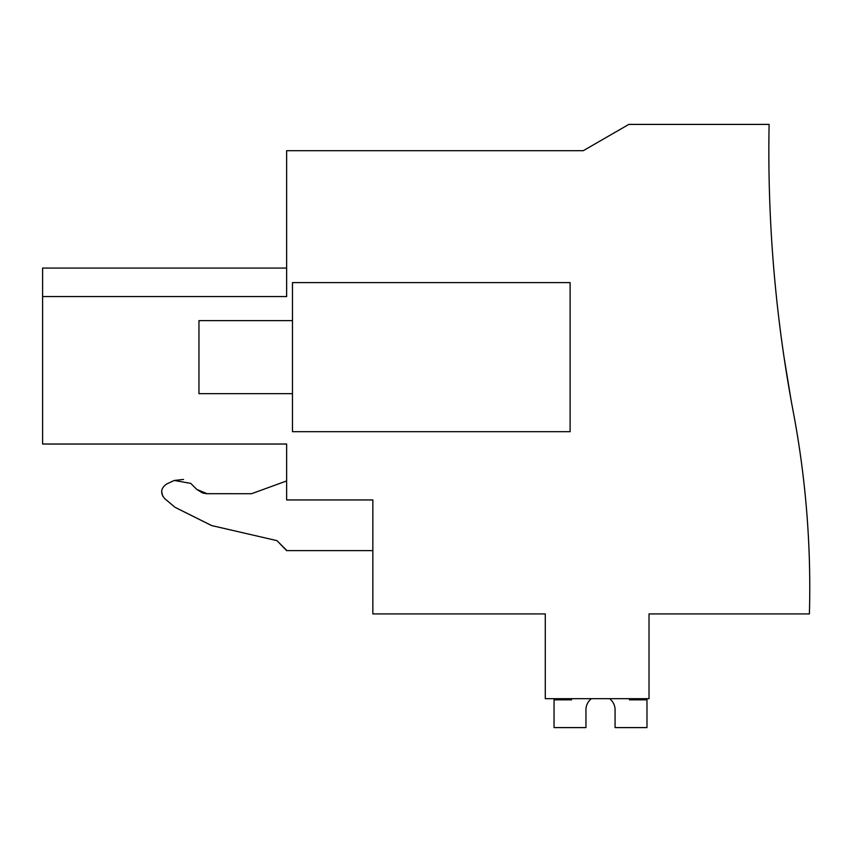 <?xml version="1.0" encoding="UTF-8"?>
<svg xmlns="http://www.w3.org/2000/svg" width="852" height="852" viewBox="0 0 852 852"><rect width="100%" height="100%" fill="white"/><g stroke="black" fill="none" stroke-linecap="round" stroke-linejoin="round"><path stroke-width="1.28" d="M203 493.106L207.142 493.713L196.812 489.431L202.425 492.914M281.416 444.03L286.634 444.03L286.634 499.943L372.846 499.943L286.634 499.943M286.634 550.328L276.943 540.637L211.669 525.567L276.943 540.637L286.634 550.616L372.846 550.616M211.562 525.546L175.129 507.377L164.745 498.665C160.091 493.084 160.73 488.196 166.672 484L174.245 480.464L190.752 483.382L174.245 480.464L166.672 484C160.73 488.196 160.091 493.084 164.745 498.665L175.043 507.302L211.669 525.567M206.056 493.67L251.564 493.713L207.142 493.713L196.812 489.431L190.752 483.382M161.624 491.444L162.775 496.301M183.553 479.442L174.245 480.464M286.634 480.943L251.564 493.713M372.846 499.943L372.846 613.919L545.28 613.919L545.28 698.683L649.022 698.683L649.022 613.919L809.4 613.919A944.186 944.186 0 0 0 793.308 412.102A1402.818 1402.818 0 0 1 769.111 124.403L628.829 124.403L583.269 150.697L286.634 150.697L286.634 296.571L42.6 296.571L42.6 444.03L286.634 444.03M790.869 398.853L784.128 357.744L790.869 398.853M42.6 296.571L42.6 268.071L286.634 268.071M570.116 282.619L292.481 282.619L292.481 431.676L570.116 431.676L570.116 282.619M585.952 708.789A14.612 14.612 90 0 1 591.352 698.683A14.612 14.612 90 0 0 585.952 708.789A14.612 14.612 90 0 1 591.352 698.683A14.612 14.612 90 0 0 585.952 708.789A14.612 14.612 90 0 1 591.352 698.683A14.612 14.612 90 0 0 585.952 708.789A14.612 14.612 90 0 1 591.352 698.683A14.612 14.612 90 0 0 585.952 708.789A14.612 14.612 90 0 1 591.352 698.683A14.612 14.612 90 0 0 585.952 708.789A14.612 14.612 90 0 1 591.352 698.683A14.612 14.612 90 0 0 585.952 708.789A14.612 14.612 90 0 1 591.352 698.683A14.612 14.612 90 0 0 585.952 708.789A14.612 14.612 90 0 1 591.352 698.683A14.612 14.612 90 0 0 585.952 708.789A14.612 14.612 90 0 1 591.352 698.683A14.612 14.612 90 0 0 585.952 708.789L585.952 727.597L554.045 727.597L554.045 699.833L571.575 699.833L571.575 698.683M615.069 708.789A14.612 14.612 90 0 0 609.67 698.683A14.612 14.612 90 0 1 615.069 708.789A14.612 14.612 90 0 0 609.67 698.683A14.612 14.612 90 0 1 615.069 708.789A14.612 14.612 90 0 0 609.67 698.683A14.612 14.612 90 0 1 615.069 708.789A14.612 14.612 90 0 0 609.67 698.683A14.612 14.612 90 0 1 615.069 708.789A14.612 14.612 90 0 0 609.67 698.683A14.612 14.612 90 0 1 615.069 708.789A14.612 14.612 90 0 0 609.67 698.683A14.612 14.612 90 0 1 615.069 708.789A14.612 14.612 90 0 0 609.67 698.683A14.612 14.612 90 0 1 615.069 708.789A14.612 14.612 90 0 0 609.67 698.683A14.612 14.612 90 0 1 615.069 708.789A14.612 14.612 90 0 0 609.67 698.683A14.612 14.612 90 0 1 615.069 708.789L615.069 727.597L646.977 727.597L646.977 699.833L629.447 699.833L629.447 698.683M292.481 393.677L198.953 393.677L198.953 320.618L292.481 320.618"/></g></svg>
